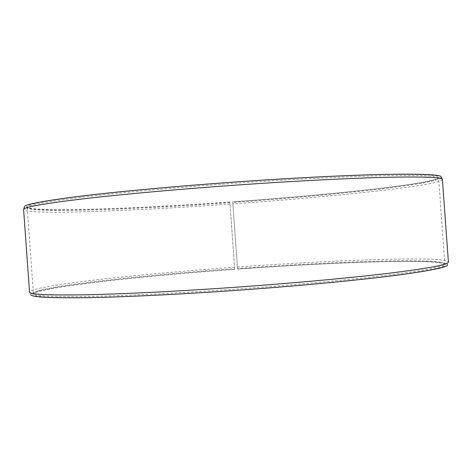 <?xml version="1.0" encoding="UTF-8"?>
<svg xmlns="http://www.w3.org/2000/svg" width="472" height="472" viewBox="0 0 472 472"><rect width="100%" height="100%" fill="white"/><g stroke="black" fill="none" stroke-linecap="round" stroke-linejoin="round"><path stroke-width="0.35" stroke-dasharray="2.36 1.77" d="M234.661 268.704L229.876 201.998L234.661 268.704C140.219 275.483 35.878 286.769 33.406 293.372C33.252 295.909 52.109 296.9 89.963 296.351C128.236 295.631 186.405 292.734 245.711 288.404C303.006 284.209 357.434 278.97 392.946 274.433C427.992 269.795 445.267 266.279 444.772 263.889L444.772 263.883C441.208 257.606 333.368 261.529 237.505 268.497L232.72 201.798L237.505 268.497M229.929 202.659C138.143 209.22 37.276 213.167 27.582 208.181L27.228 207.68C26.727 205.379 45.259 201.874 82.824 197.172C120.826 192.576 178.835 187.237 238.165 183.053C295.478 179.03 350.1 176.351 385.895 175.637C421.236 175.071 438.824 175.926 438.665 178.192L438.382 178.735C429.249 185.166 325.999 195.85 232.773 202.458M229.876 201.998C137.918 208.571 36.816 212.459 27.01 207.35C23.511 205.143 40.456 201.597 77.845 196.718C115.858 191.945 176.162 186.304 238.1 181.944C298.021 177.732 354.808 175.041 390.621 174.492C425.797 174.127 441.869 175.242 438.83 177.832C429.603 184.404 326.123 195.178 232.72 201.798M229.846 202.063C134.337 208.901 27.948 212.89 24.396 206.954M229.982 204.105C134.048 210.978 27.069 215.214 23.6 209.621M234.507 267.258C138.609 274.138 32.184 285.471 29.541 291.973L30.709 294.522C33.152 287.678 139.098 276.155 234.667 269.3M234.702 269.365C140.09 276.155 35.506 287.536 32.951 294.292C32.745 296.882 51.613 297.926 89.562 297.425C127.93 296.74 186.298 293.861 245.812 289.513C303.301 285.306 357.912 280.02 393.506 275.43C428.623 270.739 445.91 267.17 445.35 264.727C441.686 258.314 333.592 262.172 237.552 269.158M27.228 207.68L33.406 293.377L32.951 294.292M237.387 267.046C334.725 259.972 444.671 255.8 448.4 261.948L447.603 264.639C444.034 258.113 334.542 262.037 237.54 269.093M442.529 179.59C439.733 185.732 330.247 197.013 232.861 203.904M441.361 177.065C438.529 183.561 329.674 195.007 232.72 201.857M445.35 264.727L444.772 263.883L438.665 178.192M438.382 178.735L438.83 177.832M27.582 208.181L27.01 207.35"/><path stroke-width="0.71" d="M24.396 206.954L24.509 206.583C25.83 204.116 45.554 200.517 83.674 195.792C122.136 191.178 179.566 185.903 238.171 181.779C294.729 177.802 348.79 175.147 385.016 174.386C420.871 173.773 439.603 174.546 441.202 176.711L441.361 177.065M23.6 209.621L23.706 209.291C24.986 206.966 44.775 203.485 83.072 198.859C121.723 194.334 179.484 189.101 238.431 184.947C295.325 180.947 349.681 178.198 386.061 177.325C422.068 176.587 440.842 177.242 442.382 179.277L448.4 261.948C448.919 264.29 431.355 267.777 395.713 272.409C359.576 276.952 304.115 282.238 245.711 286.51C185.248 290.929 125.959 293.926 87.019 294.74C48.516 295.378 29.352 294.457 29.541 291.979L23.6 209.621M30.709 294.522C30.58 297.13 49.684 298.186 88.028 297.673C126.803 296.982 185.773 294.074 245.9 289.678C303.986 285.424 359.145 280.091 395.111 275.453C430.594 270.716 448.087 267.111 447.603 264.639M24.509 206.583L23.706 209.291M441.202 176.711L442.382 179.277"/></g></svg>
